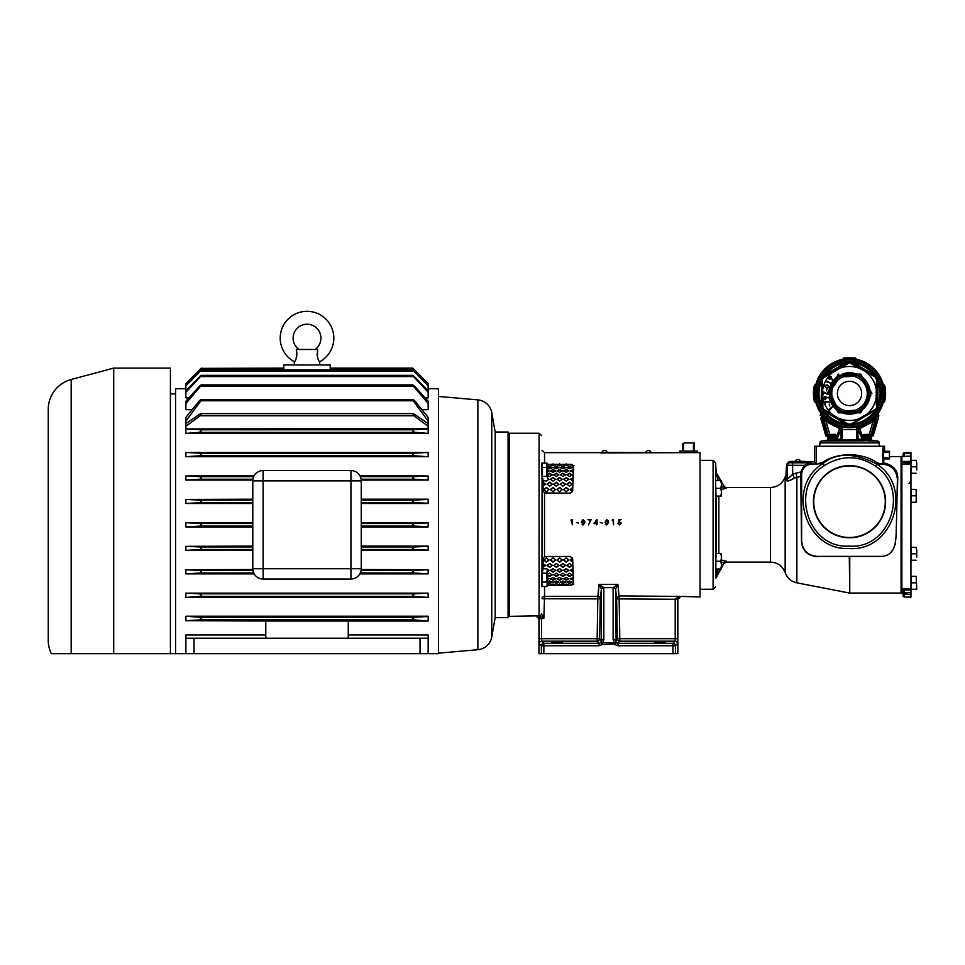 <?xml version="1.0" encoding="UTF-8"?>
<svg xmlns="http://www.w3.org/2000/svg" width="965" height="965" viewBox="0 0 965 965"><rect width="100%" height="100%" fill="white"/><g stroke="black" fill="none" stroke-linecap="round" stroke-linejoin="round"><path stroke-width="1.45" d="M855.316 358.534L849.574 358.618L855.907 358.691A0.615 0.615 0 0 0 856.413 359.306L855.316 357.979A0.615 0.615 0 0 1 855.907 358.594L855.907 358.691M846.607 358.305L849.502 357.774A0.615 0.615 0 0 1 849.538 357.774A0.615 0.615 0 0 0 849.526 357.774A0.615 0.615 0 0 1 849.526 357.774L843.724 357.979L849.502 357.774A0.615 0.615 0 0 1 849.538 357.774L855.316 357.979A0.615 0.615 0 0 1 855.907 358.594L855.653 358.594M843.724 358.534L849.465 358.618L843.133 358.594A0.615 0.615 0 0 1 843.724 357.979A0.615 0.615 0 0 0 843.133 358.594A0.615 0.615 0 0 1 843.724 357.979A0.615 0.615 0 0 0 843.133 358.594L843.724 357.979M842.288 427.543L839.888 426.952C841.601 427.23 836.16 426.952 827.234 420.257L825.847 419.027M827.186 420.209L826.04 421.621L822.638 416.048A1.858 1.327 -38.9 0 0 822.421 415.36L822.397 415.336C819.369 411.187 819.369 411.199 822.421 415.36L827.186 420.209L840.539 427.133A34.849 34.849 0 0 1 849.526 358.618A34.849 34.849 0 0 1 858.5 427.133A34.849 34.849 0 0 0 875.339 416.868L871.805 420.257C862.867 426.952 857.439 427.218 859.152 426.952A1.858 1.858 -106 0 1 859.152 426.952L858.5 427.133L859.152 426.952M815.69 385.083L814.46 385.083L813.567 390.499L814.798 390.499L815.509 385.867M813.435 393.66L814.677 393.66L814.774 390.885L813.531 390.885L813.435 393.66A34.849 34.849 0 0 0 813.531 396.036L814.774 396.169L814.677 393.997M814.677 393.66L813.435 393.141L813.459 392.272L814.689 392.26M814.689 394.661L814.677 393.973M814.822 396.615L814.906 397.496M814.303 401.187L813.905 399.148L814.46 401.838L815.69 401.802M815.16 399.293L815.353 400.33M814.882 397.291L814.798 396.422L813.579 396.555A34.849 34.849 0 0 0 814.424 401.705L815.69 401.838L815.449 400.752M842.059 427.362L858.5 427.133A1.858 1.532 75.1 0 0 857.559 429.522L841.492 429.522A1.858 1.532 104.9 0 0 840.539 427.133L842.059 427.362A1.858 0.736 92.7 0 1 842.3 429.932L842.3 439.811L856.739 439.811L856.739 429.932A1.858 0.736 87.3 0 1 856.98 427.362M849.526 426.964A33.51 33.51 0 0 1 816.016 393.455A33.51 33.51 0 0 1 849.526 359.957A33.51 33.51 0 0 1 883.023 393.455A33.51 33.51 0 0 1 849.526 426.964M884.76 385.819L885.134 387.785L884.579 385.083L883.373 385.216A34.849 34.849 0 0 0 855.895 359.197L856.413 359.306M855.243 359.089A34.849 34.849 0 0 0 849.574 358.618L852.36 358.727M852.988 358.787L853.82 358.883M842.638 359.306A0.615 0.615 0 0 0 843.133 358.691M814.291 385.795L813.628 389.764M813.893 387.809L815.135 387.785M815.003 388.654L815.111 387.942M814.219 386.096A34.849 34.849 0 0 0 813.579 390.367L813.579 390.367M813.495 391.416A34.849 34.849 0 0 0 813.435 393.057M813.531 390.958L814.762 390.958M813.495 395.481L814.774 396.169M813.459 394.661L813.507 395.638L813.459 394.661M813.579 396.555L814.81 396.555M814.267 401.042L814.46 401.838M813.64 397.158L813.845 398.786M813.567 396.422L813.712 397.809M813.688 397.604L813.772 398.268M875.87 416.253L876.618 415.36C879.67 411.199 879.682 411.187 876.642 415.336L878.09 413.418M883.506 401.175A34.849 34.849 0 0 1 875.677 416.482L875.641 416.518M875.098 417.121L874.447 417.809M873.156 419.063L871.853 420.209L872.999 421.621L859.755 428.665L863.156 438.773M878.234 413.201L878.886 412.212M876.57 415.819L877.076 415.119M876.618 415.36A1.858 1.327 -141.1 0 0 876.401 416.048L872.999 421.621L869.26 434.334M859.803 429.497L857.981 429.57L857.981 438.906L862.3 439.606L857.957 428.858A1.858 1.834 73.8 0 1 859.272 426.916L871.853 420.209M857.559 429.522L859.755 428.665L859.272 426.916M828.573 436.325L822.638 416.048C819.623 411.657 819.611 411.657 822.626 416.012M841.492 429.522L826.04 421.621L829.779 434.334M841.094 428.701A1.858 1.834 106.2 0 0 839.767 426.916L839.236 429.497L841.058 429.57L836.739 439.606L841.058 438.906L841.082 428.858A1.858 1.834 106.2 0 0 841.094 428.701M835.883 438.773L839.236 429.497M885.146 399.124L885.484 396.422L884.242 396.422A34.849 34.849 0 0 0 884.266 396.132M884.278 390.885A34.849 34.849 0 0 1 884.278 396.036L885.508 396.036A34.849 34.849 0 0 0 885.508 390.885L884.278 390.885A34.849 34.849 0 0 0 884.242 390.499L885.472 390.367A34.849 34.849 0 0 0 884.736 385.735L883.506 385.735A34.849 34.849 0 0 1 884.23 390.367L885.472 390.367M883.373 401.705L883.554 400.921M883.349 401.838L884.579 401.838L884.845 400.716L883.663 400.451L883.349 401.838L883.59 400.752A34.849 34.849 0 0 1 883.578 400.813M883.663 400.451L883.47 401.307L883.759 399.932L885.001 399.932M884.109 397.701A34.849 34.849 0 0 1 883.904 399.112L884.242 396.422M884.326 395.083L884.266 396.169L885.496 396.169L885.568 395.083M884.736 385.735A34.849 34.849 0 0 0 884.615 385.216L883.373 385.216A34.849 34.849 0 0 1 883.506 385.735M885.581 392.272L885.605 393.141M885.532 395.638L885.581 394.769L885.532 395.638M884.845 400.716L883.602 400.716M885.351 397.701A34.849 34.849 0 0 0 885.351 397.604L885.424 396.953L885.351 397.604A34.849 34.849 0 0 0 885.388 397.351M885.351 397.628L884.121 397.628M885.255 398.412L884.012 398.412M884.893 400.439L883.663 400.439M885.412 397.146A34.849 34.849 0 0 0 885.448 396.748A34.849 34.849 0 0 0 885.472 396.555L885.484 396.422M884.796 400.933L885.05 399.667A34.849 34.849 0 0 0 885.146 399.112L883.904 399.112M871.805 440.836L877.426 441.029A1.858 1.858 0 0 1 879.212 442.887L819.828 442.887L821.625 441.029L863.615 440.872M826.149 440.872L821.625 441.029L827.379 440.354M835.606 440.8L830.527 441.029M862.047 440.776L871.672 440.776L871.672 439.702L861.998 439.702L861.998 440.776M821.408 441.053A1.858 1.858 0 0 0 820.226 441.729M816.692 463.984L811.951 463.984C805.666 464.635 802.229 468.073 801.638 474.285L801.638 540.931C802.566 550.291 807.717 555.442 817.09 556.383L881.95 556.383C897.788 554.984 895.797 536.54 896.425 524.803L897.402 479.436C896.569 470.232 891.503 465.082 882.191 463.984L876.956 464.189C913.795 487.711 892.746 552.016 849.019 548.494C805.124 550.919 785.534 486.155 822.904 463.61L816.692 463.984L814.472 461.861L814.472 446.24L884.567 446.24L884.567 451.294M882.879 449.762L882.722 450.836M882.456 454.153L882.456 456.047M882.854 460.329L882.939 449.461L883.542 449.437L883.542 460.788L882.903 460.643L882.903 463.538L879.791 463.658L882.36 463.695M849.526 454.503C838.018 455.154 829.056 457.772 822.614 462.356L823.181 463.417C836.571 452.452 854.399 452.657 876.69 464.008L876.558 462.428C870.165 457.82 861.154 455.178 849.526 454.503M817.283 463.791L822.614 462.356M863.12 440.643L835.919 440.643M828.983 440.848L827.62 440.86A1.858 1.725 -90.2 0 0 828.067 440.776M836.993 440.776L827.379 440.776L827.379 439.702L837.041 439.702L836.848 440.776M828.718 438.677L828.766 434.66L828.718 438.677M828.573 434.66L828.887 438.484M883.542 452.489L889.525 452.489L889.525 451.294L883.542 451.294M871.419 440.86L870.056 440.848M870.056 440.957L877.426 441.029L879.212 442.887L879.212 446.24M863.349 438.677L863.349 434.66L864.085 434.455L864.085 438.484L863.398 438.677L863.205 434.66L863.506 438.484M876.558 462.428L879.791 463.658M889.525 452.489L889.272 458.158L883.542 457.736M883.542 458.93L889.525 458.93L889.525 457.736M889.525 451.294L889.272 452.066M883.795 458.93L883.795 458.158M889.272 458.93L889.272 458.158M883.795 452.066L883.795 451.294M814.472 461.861L807.042 461.921M804.315 465.335L787.488 465.251A2.473 2.473 -45 0 1 789.961 462.778L810.829 462.862L804.315 465.335L800.697 471.933L801.505 541.063C802.156 550.436 807.271 555.623 816.836 556.648L817.922 556.636M796.728 462.766L799.117 462.718M799.394 462.742L799.394 461.921M799.117 462.778L796.825 462.718M796.547 462.742L796.547 461.921M800.685 476.336L794.436 478.121C789.672 480.944 787.09 481.631 786.704 480.184L786.017 474.973L786.584 464.334L788.9 461.873M897.402 493.224L897.74 479.062C898.15 470.438 893.421 465.034 883.566 462.874L882.903 463.538M883.566 462.874L883.94 458.93M902.733 592.257L901.913 591.907A1.242 1.218 -0 0 1 903.107 593.125L901.877 593.101L901.877 456.505L901.069 456.505L901.069 593.053L849.755 593.053L849.755 556.383M896.931 473.393L895.942 470.992M890.719 552.595L892.975 549.652M893.481 548.747L895.146 544.332M786.584 472.621L787.488 477.796L787.488 465.251L786.584 464.334M810.829 462.862L811.939 463.984C805.727 464.635 802.289 468.073 801.638 474.285L800.612 473.26M726.38 488.435L726.259 487.482L770.528 487.482C777.645 487.108 782.519 483.61 785.16 477L786.186 475.009M788.936 480.739L794.436 478.121L792.639 474.177C789.696 477.566 787.971 478.773 787.488 477.796A5.151 4.62 175.9 0 1 786.704 480.184L786.849 480.811M787.971 481.089L788.827 480.787M817.09 556.383L849.284 556.383L849.755 593.053M721.506 489.46L722.399 489.436M726.404 488.242A2.473 2.413 -20.9 0 1 724.269 487.06L724.112 486.251L726.404 488.242L721.446 489.46M715.921 473.682L715.885 472.138M715.885 472.283L715.897 473.055M715.704 485.998L716.03 496.082L721.506 496.082L721.506 492.222L720.819 496.082M720.819 488.35L721.506 492.222L721.506 484.49L720.819 488.35L716.03 488.35M720.819 480.618L721.506 484.49L721.506 480.618L716.03 480.618M720.867 568.988L715.885 578.216L716.139 568.988L715.897 576.6M716.03 554.103L715.74 568.988L716.03 553.524L720.819 553.524L721.506 557.384L720.819 561.256L716.03 561.256M715.704 563.62L715.933 555.659M720.819 561.256L721.506 565.116L721.506 553.524L720.819 553.524M720.819 568.988L721.506 568.988L721.506 565.116L720.819 568.988L716.03 568.988M721.506 567.89L724.269 562.547A2.473 2.413 20.9 0 1 726.404 561.365L721.446 560.146L726.404 561.365L726.259 562.125L726.114 560.93M722.206 560.158L721.506 560.146M792.639 462.862L792.639 474.177L800.697 471.933M785.16 477L785.16 572.619C787.235 578.107 791.131 581.509 796.861 582.824L796.861 477.229L795.872 473.067M824.243 465.685L823.181 463.417L824.243 465.685C789.189 486.686 807.21 548.868 849.007 546.057C890.586 549.857 910.272 488.302 875.569 466.24L876.956 464.189L875.243 466.011C858.524 455.166 841.637 454.985 824.593 465.456M885.605 501.716A36.079 36.079 0 0 0 849.526 465.625A36.079 36.079 0 0 0 813.435 501.716A36.079 36.079 0 0 0 849.526 537.794A36.079 36.079 0 0 0 885.605 501.716M885.291 501.716A35.765 35.765 0 0 1 849.526 537.481A35.765 35.765 0 0 1 813.748 501.716A35.765 35.765 0 0 1 849.526 465.938A35.765 35.765 0 0 1 885.291 501.716M718.213 568.988L716.211 577.058M721.506 567.336L724.269 562.547L721.446 562.486M715.873 577.649A2.473 2.473 177.4 0 1 716.211 576.503L720.553 568.988M724.112 563.367L726.259 562.125L770.528 562.125C777.645 562.499 782.519 565.997 785.16 572.619M724.112 486.251L721.506 481.728M720.867 480.618L716.211 472.56L718.213 480.618M721.446 487.12L724.269 487.06L721.506 482.283M715.873 471.957A2.473 2.473 -177.4 0 0 716.211 473.103L720.553 480.618M715.885 578.216L715.572 462.754L716.211 472.56M652.244 452.633L600.7 452.923L700.035 452.633L700.035 596.973L679.987 596.382L677.695 599.072L675.235 598.843L679.987 596.382L618.999 595.936M571.304 519.653L572.257 519.653L572.257 524.803L571.787 520.183L571.003 520.183M583.656 524.803L581.304 522.234L583.029 519.52L584.814 522.234L583.029 524.936L582.172 524.67M584.766 521.426L584.585 520.714M606.828 524.936L605.103 522.234L606.828 519.52L608.601 522.234L606.828 524.936L605.96 524.67M608.553 521.426L608.384 520.714M612.534 519.653L613.487 519.653L613.487 524.803L613.028 520.183L612.232 520.183M617.853 523.488L619.421 524.936L621.219 523.127L619.421 524.936L617.853 523.488L619.216 524.381M619.759 521.981L620.76 523.102L619.518 521.969L618.384 522.222L619.518 521.969L618.384 522.222L619.518 521.969L620.76 523.102L619.458 524.405L618.42 523.79M620.76 523.102L619.458 524.405L620.76 523.102M618.384 522.222L618.915 519.653L621.026 519.653L619.277 520.183L618.999 521.534L621.219 523.018M547.264 569.845L546.89 573.126L541.956 573.126L542.065 477.928L542.861 478.809L543.126 490.811L544.537 492.958L570.206 493.163L572.679 490.992L573.403 466.927L571.063 464.322L547.457 464.322L546.89 463.091L546.89 467.422L541.751 467.422L546.89 467.422M542.065 477.928L541.956 476.481L546.89 476.288L541.956 476.481M541.956 476.288L541.751 467.615M541.751 467.422L541.823 463.091L546.89 463.091L541.823 463.091M542.065 463.091L542.065 586.527M547.215 583.041L546.89 586.527L541.823 586.527L541.751 582.184L546.89 581.992L541.751 582.184M541.751 581.992L541.956 573.319L546.89 573.126M541.558 613.511L543.85 618.348L539.097 615.887A2.473 2.449 136 0 0 541.558 613.511L541.546 613.463A2.473 2.461 180 0 1 539.073 615.839L539.073 433.249L509.303 433.249L509.303 616.358L536.805 615.887L541.57 618.348L541.582 638.697L597.154 638.697L597.854 596.382L599.06 584.368L603.837 587.649L603.837 639.59L602.703 642.787L600.821 642.425L601.364 640.784A2.473 1.242 0 0 1 603.837 639.59M697.237 452.633L697.285 451.077L679.686 451.077L679.734 452.633M546.89 568.795L542.909 568.795L546.89 568.795L547.469 570.05L547.469 585.273L571.063 585.285L573.403 582.691L572.679 558.614L570.206 556.443L544.537 556.66L543.126 558.807L542.861 570.81L542.065 571.69M602.703 642.787L614.259 642.787L613.125 639.59L613.125 587.649L617.902 584.368L619.108 596.382L619.795 638.697L675.211 638.697L675.042 641.17L619.795 641.17L618.01 643.281L618.01 645.754L614.814 644.584L614.259 642.787A2.473 1.013 -39.5 0 1 616.128 642.425L618.01 643.281L672.931 643.281L672.931 645.754L618.01 645.754M618.432 591.4L618.288 589.772M599 585.26L598.951 586.093M598.891 586.841L598.843 587.54M598.71 589.253L598.553 591.135M598.445 592.221L598.372 592.92M509.303 612.437L508.06 612.437M509.303 437.169L508.06 437.169M438.472 653.16L477.868 649.71A15.464 15.464 0 0 0 491.752 636.997L495.178 617.588L508.06 617.588L508.06 432.018L495.178 432.018L491.752 412.622A15.464 15.464 0 0 0 477.868 399.896L438.472 396.446M428.158 388.714L438.472 388.714L438.472 653.679L175.57 653.679L175.57 388.714L185.883 388.714M252.794 522.668L185.883 522.668L200.117 523.513L201.347 524.803L200.117 526.094L185.883 526.938L252.794 526.938M252.794 503.501L185.883 503.501L199.924 502.656L201.335 501.378L200.31 500.087L185.883 499.436L185.883 503.272M252.794 499.207L185.883 499.436M361.248 503.501L428.158 503.501L428.158 499.207L361.248 499.207M361.248 526.938L428.158 526.938L428.158 522.668L361.248 522.668M428.158 385.855L414.118 371.103C412.489 369.571 412.357 369.571 413.732 371.103L428.158 385.855L428.158 390.909L414.311 376.567C412.634 375.023 412.369 375.023 413.539 376.567L428.158 392.272L428.158 397.882L425.179 397.882M188.875 397.882L185.883 397.882L185.883 392.272L200.503 376.567C201.673 375.023 201.408 375.023 199.731 376.567L185.883 390.909L185.883 385.855L200.31 371.103C201.685 369.583 201.552 369.583 199.924 371.103L185.883 385.855M428.158 403.491L428.158 401.199L414.516 386.133C412.815 384.577 412.429 384.577 413.346 386.133L428.158 403.491L428.158 409.703L422.031 409.703M192.023 409.703L185.883 409.703L185.883 403.491L200.696 386.133C201.613 384.589 201.227 384.589 199.538 386.133L185.883 401.199L185.883 403.491M428.158 433.092L428.158 428.906L413.165 429.787L412.96 431.078L414.721 432.368L428.158 433.381L185.883 433.381L199.333 432.368L201.094 431.078L200.889 429.787L185.883 428.906L185.883 433.092M428.158 456.457L428.158 452.464L413.346 453.224L412.839 454.515L414.516 455.794L428.158 456.71L185.883 456.71L199.538 455.794L201.215 454.515L200.696 453.224L185.883 452.464L185.883 456.457M428.158 452.464L185.883 452.464M428.158 479.858L428.158 475.962L413.539 476.65L412.755 477.94L414.311 479.231L428.158 480.088L361.224 480.088M252.83 480.088L185.883 480.088L199.731 479.231L201.287 477.94L200.503 476.65L185.883 475.962L185.883 479.858M428.158 475.962L359.873 475.721M254.181 475.721L185.883 475.962M283.831 369.33L200.117 369.33C201.649 367.798 201.649 367.798 200.117 369.33C201.649 367.798 201.649 367.798 200.117 369.33L185.883 383.575L185.883 385.216M201.082 368.365L283.831 368.099M361.248 550.4L428.158 550.4L428.158 546.106L361.248 546.106M252.794 550.4L185.883 550.4L200.31 549.519L201.335 548.241L199.924 546.95L185.883 546.335L185.883 550.171M252.794 546.106L185.883 546.335M428.158 573.644L428.158 569.76L414.311 570.375L412.755 571.666L413.539 572.957L428.158 573.885L359.873 573.885M254.181 573.885L185.883 573.885L200.503 572.957L201.287 571.666L199.731 570.375L185.883 569.76L185.883 573.644M428.158 569.76L361.224 569.519M252.83 569.519L185.883 569.76M428.158 597.142L428.158 593.149L414.516 593.813L412.839 595.103L413.346 596.382L428.158 597.419L185.883 597.419L200.696 596.382L201.215 595.103L199.538 593.813L185.883 593.149L185.883 597.142M428.158 593.149L185.883 593.149M265.785 621.026L428.158 621.038L413.165 619.82L200.889 619.82L185.883 620.712L265.785 621.038L265.785 638.215L194.001 638.215L194.001 653.679M420.04 653.679L420.04 638.215L428.158 638.215L428.158 634.946L348.256 634.946M265.785 634.946L185.883 634.946L185.883 638.215L194.001 638.215M428.158 620.712L428.158 616.225L185.883 616.225L199.333 617.25L201.094 618.529L200.889 619.82M428.158 616.514L414.721 617.25L412.96 618.529L413.165 619.82M420.04 638.215L265.785 638.215M428.158 428.906L428.158 417.387L414.721 400.777C413.068 399.196 412.55 399.196 413.165 400.777L412.96 399.534L201.094 399.534L200.889 400.777C201.504 399.196 200.985 399.196 199.333 400.777L185.883 417.387L185.883 426.289L200.117 415.782L200.973 414.902L200.117 413.961L200.973 414.902M428.158 428.701L185.883 428.906M185.883 428.701L185.883 426.289M185.883 522.897L185.883 526.709M185.883 616.514L185.883 620.712M185.883 423.587L200.117 413.961M428.158 423.587L413.925 413.961L413.068 414.902L413.925 415.782L200.117 415.782M428.158 426.289L413.925 415.782M413.925 413.961L413.068 414.902M428.158 550.171L413.732 549.519L412.718 548.241L414.118 546.95L361.248 546.95M428.158 522.897L413.925 523.513L412.694 524.803L413.925 526.094L428.158 526.709M428.158 499.436L413.732 500.087L412.718 501.378L414.118 502.656L361.248 502.656M428.158 385.216L428.158 383.563L412.694 368.099L330.223 368.099M330.223 369.33L413.925 369.33C412.405 367.81 412.405 367.81 413.925 369.33C412.405 367.81 412.405 367.81 413.925 369.33C412.405 367.81 412.405 367.81 413.925 369.33L428.158 383.575M185.883 383.563L201.347 368.099M283.831 369.897L330.223 369.897L330.223 364.939L283.831 364.939L283.831 369.872M414.118 371.103C412.489 369.571 412.357 369.571 413.732 371.103L200.31 371.103C201.685 369.583 201.552 369.583 199.924 371.103M428.158 421.114L413.165 400.777L200.889 400.777L185.883 421.114M414.516 386.133C412.815 384.577 412.429 384.577 413.346 386.133L200.696 386.133C201.613 384.589 201.227 384.589 199.538 386.133M414.311 376.567C412.634 375.023 412.369 375.023 413.539 376.567L200.503 376.567C201.673 375.023 201.408 375.023 199.731 376.567M185.883 390.909L185.883 392.272M428.158 392.272L428.158 390.909M350.946 579.036A10.313 10.313 0 0 0 361.248 568.723L361.248 480.884A10.313 10.313 0 0 0 350.946 470.57L263.107 470.57A10.313 10.313 0 0 0 252.794 480.884L252.794 568.723A10.313 10.313 0 0 0 263.107 579.036L350.946 579.036L350.946 568.723L263.107 568.723L263.107 579.036M428.158 503.272L414.118 502.656M428.158 546.335L414.118 546.95M71.169 379.498L113.713 368.099L113.713 653.679L71.169 653.679L71.169 379.498A30.928 30.928 0 0 0 48.25 409.377L48.25 640.241A30.928 30.928 0 0 0 51.326 653.679L175.57 653.679M67.297 653.679L66.32 653.679M59.709 653.679L57.767 653.679M56.477 653.679L55.463 653.679M54.305 653.679L53.449 653.679M428.158 638.215L428.158 653.679M185.883 653.679L185.883 638.215M348.256 621.026L348.256 638.215M495.178 617.588L495.178 432.018M113.713 368.099L170.419 368.099L170.419 653.679M319.632 361.779A26.803 26.803 0 0 0 307.027 311.321A26.803 26.803 0 0 0 294.409 361.779C296.339 360.066 296.979 355.964 296.327 349.475L317.714 349.475C317.063 355.94 317.702 360.054 319.632 361.779L319.91 364.939M294.409 361.779L294.132 364.939M315.097 349.475A13.92 13.92 0 0 0 307.027 324.216A13.92 13.92 0 0 0 298.957 349.475M317.859 358.437L317.545 357.436M317.304 356.194L317.208 355.361M317.171 354.565L317.208 353.262M317.437 351.2L317.714 349.475M296.617 351.212L296.834 353.262M296.87 354.589L296.834 355.361M296.75 356.206L296.496 357.436M296.195 358.437L295.869 359.269M546.89 573.319L546.89 581.992M547.408 570.966L547.276 569.869M547.215 477.337L547.469 464.346M546.89 467.615L546.89 476.288M546.89 480.823L542.909 480.823L546.89 480.823M547.408 465.251L547.276 464.165M694.245 451.077L694.245 450.438L692.448 451.077M694.245 450.438L694.245 443.574L693.485 443.574L693.485 450.438M694.245 443.574L694.245 442.935L692.448 442.935L693.485 443.574M684.511 451.077L683.473 450.438L682.725 451.077M683.473 450.438L683.473 443.574L682.725 443.574L682.725 450.438M683.473 443.574L684.511 442.935L682.725 443.574M684.511 442.935L692.448 442.935M542.692 486.191L545.695 484.165L542.583 482.223M550.762 493.163L548.663 493.163M557.36 493.163L555.261 493.163M563.958 493.163L561.859 493.163M570.508 493.151L568.457 493.163M572.752 487.385L570.231 489.532L572.534 491.716M573.379 477.482L570.231 479.231L573.258 481.077M573.753 469.581L570.231 470.872L573.608 472.259M570.556 464.322L573.946 465.673M547.469 475.612L549.712 476.469L552.294 474.792L549.712 473.188L547.469 473.984M556.31 473.188L553.729 474.792L556.31 476.469L558.892 474.792L556.31 473.188L553.765 475.045M569.507 466.372L566.925 467.518L569.507 468.761L572.088 467.518L569.507 466.372L567.01 467.82M562.909 466.372L560.327 467.518L562.909 468.761L565.49 467.518L562.909 466.372L560.412 467.82M562.909 482.186L560.327 484.165L562.909 486.215L565.49 484.165L562.909 482.186L560.351 484.382M569.507 482.186L566.925 484.165L569.507 486.215L572.088 484.165L569.507 482.186L566.95 484.382M547.469 465.685L548.675 464.322M545.044 480.823L546.419 481.113L548.989 479.243L547.469 477.591M553.017 469.485L550.436 470.872L553.017 472.331L555.587 470.872L553.017 469.485L550.484 471.149M553.017 487.385L550.436 489.532L553.017 491.728L555.587 489.532L553.017 487.385L550.448 489.713M557.36 464.322L559.616 465.769L561.871 464.322M559.616 477.434L557.034 479.231L559.616 481.113L562.185 479.243L559.616 477.434L557.058 479.472M566.214 469.485L563.632 470.872L566.214 472.331L568.783 470.872L566.214 469.485L563.681 471.149M566.214 487.385L563.632 489.532L566.214 491.728L568.783 489.532L566.214 487.385L563.644 489.713M566.214 477.434L563.632 479.231L566.214 481.113L568.783 479.243L566.214 477.434L563.656 479.472M563.958 464.322L566.214 465.769L568.469 464.322M559.616 487.385L557.034 489.532L559.616 491.728L562.185 489.532L559.616 487.385L557.046 489.713M559.616 469.485L557.034 470.872L559.616 472.331L562.185 470.872L559.616 469.485L557.082 471.149M553.017 477.434L550.436 479.231L553.017 481.113L555.587 479.243L553.017 477.434L550.46 479.472M550.762 464.322L553.017 465.769L555.273 464.322M546.419 487.385L543.838 489.532L546.419 491.728L548.989 489.532L546.419 487.385L543.85 489.713M547.469 472.211L548.989 470.872L547.469 469.605M562.909 473.188L560.327 474.792L562.909 476.469L565.49 474.792L562.909 473.188L560.363 475.045M569.507 473.188L566.925 474.792L569.507 476.469L572.088 474.792L569.507 473.188L566.962 475.045M556.31 482.186L553.729 484.165L556.31 486.215L558.892 484.165L556.31 482.186L553.753 484.382M556.31 466.372L553.729 467.518L556.31 468.761L558.892 467.518L556.31 466.372L553.813 467.82M547.469 468.122L549.712 468.761L552.294 467.518L549.712 466.372L547.469 466.939M549.712 482.186L547.131 484.165L549.712 486.215L552.294 484.165L549.712 482.186L547.155 484.382M572.028 464.539L570.363 465.094M573.27 470.076L570.279 471.149M572.993 477.928L570.255 479.472M572.752 487.771L570.243 489.713M545.683 484.382L542.957 482.621M552.221 467.82L549.712 466.976L547.469 467.53M555.454 465.094L550.569 465.094M568.65 465.094L563.765 465.094M562.052 465.094L557.167 465.094M552.257 475.045L549.712 473.719L547.469 474.503M552.282 484.382L549.712 482.621M558.856 475.045L556.31 473.719M572.016 467.82L569.507 466.976M565.418 467.82L562.909 466.976M565.478 484.382L562.909 482.621M572.076 484.382L569.507 482.621M548.856 465.094L547.469 464.575M548.976 479.472L547.469 478.073M555.551 471.149L553.017 470.052M555.587 489.713L553.017 487.771M562.173 479.472L559.616 477.928M568.747 471.149L566.214 470.052M568.783 489.713L566.214 487.771M568.771 479.472L566.214 477.928M562.185 489.713L559.616 487.771M562.149 471.149L559.616 470.052M555.575 479.472L553.017 477.928M548.989 489.713L546.419 487.771M548.952 471.149L547.469 470.172M565.454 475.045L562.909 473.719M572.052 475.045L569.507 473.719M558.88 484.382L556.31 482.621M558.819 467.82L556.31 466.976M570.255 570.158L573.367 571.642M570.243 559.893L572.752 561.811M542.595 566.925L545.671 565.237M547.155 565.237L549.712 566.962L552.269 565.237M547.469 582.148L549.712 582.703L552.197 581.895M566.974 574.609L569.507 575.9L572.052 574.609M553.777 574.609L556.31 575.9L558.856 574.609M560.375 574.609L562.909 575.9L565.454 574.609M547.469 585.14L548.82 584.657M547.469 571.533L548.964 570.158M563.693 578.53L566.214 579.591L568.723 578.53M570.412 584.657L571.835 585.152M550.617 584.657L555.418 584.657M550.46 570.158L553.017 571.678L555.563 570.158M557.095 578.53L559.616 579.591L562.125 578.53M557.046 559.893L559.616 561.811L562.173 559.905M557.058 570.158L559.616 571.678L562.161 570.158M557.215 584.657L562.016 584.657M550.448 559.893L553.017 561.811L555.575 559.905M550.496 578.53L553.017 579.591L555.526 578.53M570.291 578.53L573.27 579.567M563.644 559.893L566.214 561.811L568.771 559.905M563.656 570.158L566.214 571.678L568.759 570.158M563.813 584.657L568.614 584.657M543.85 559.893L546.419 561.811L548.976 559.905M547.469 579.482L548.928 578.53M560.351 565.237L562.909 566.962L565.466 565.237M560.436 581.895L562.909 582.703L565.394 581.895M553.753 565.237L556.31 566.962L558.868 565.237M553.838 581.895L556.31 582.703L558.795 581.895M566.95 565.237L569.507 566.962L572.064 565.237M567.034 581.895L569.507 582.703L571.992 581.895M547.469 575.116L549.712 575.9L552.257 574.609M549.712 563.439L547.131 565.49L549.712 567.468L552.294 565.49L549.712 563.439M547.469 582.836L549.712 583.403L552.294 582.245L549.712 580.99L547.469 581.63M569.507 573.222L566.925 574.911L569.507 576.515L572.088 574.911L569.507 573.222M556.31 573.222L553.729 574.911L556.31 576.515L558.892 574.911L556.31 573.222M562.909 573.222L560.327 574.911L562.909 576.515L565.49 574.911L562.909 573.222M547.469 572.088L548.989 570.436L546.419 568.554L545.165 568.795M566.214 577.384L563.632 578.855L566.214 580.255L568.783 578.855L566.214 577.384M553.017 568.554L550.436 570.436L553.017 572.245L555.587 570.436L553.017 568.554M559.616 577.384L557.034 578.855L559.616 580.255L562.185 578.855L559.616 577.384M559.616 557.903L557.034 560.11L559.616 562.257L562.185 560.11L559.616 557.903M559.616 568.554L557.034 570.436L559.616 572.245L562.185 570.436L559.616 568.554M553.017 557.903L550.436 560.11L553.017 562.257L555.587 560.11L553.017 557.903M553.017 577.384L550.436 578.855L553.017 580.255L555.587 578.855L553.017 577.384M566.214 557.903L563.632 560.11L566.214 562.257L568.783 560.11L566.214 557.903M566.214 568.554L563.632 570.436L566.214 572.245L568.783 570.436L566.214 568.554M546.419 557.903L543.838 560.11L546.419 562.257L548.989 560.11L546.419 557.903M562.909 563.439L560.327 565.49L562.909 567.468L565.49 565.49L562.909 563.439M562.909 580.99L560.327 582.245L562.909 583.403L565.49 582.245L562.909 580.99M556.31 563.439L553.729 565.49L556.31 567.468L558.892 565.49L556.31 563.439M556.31 580.99L553.729 582.245L556.31 583.403L558.892 582.245L556.31 580.99M569.507 563.439L566.925 565.49L569.507 567.468L572.088 565.49L569.507 563.439M569.507 580.99L566.925 582.245L569.507 583.403L572.088 582.245L569.507 580.99M547.469 575.719L549.712 576.515L552.294 574.911L549.712 573.222L547.469 574.079M573.825 584.102L570.327 585.285M573.572 577.444L570.231 578.855L573.717 580.17M568.409 556.443L570.556 556.467M548.615 556.443L550.81 556.443M555.213 556.443L557.408 556.443M561.811 556.443L564.006 556.443M568.699 585.285L566.214 584.018L563.729 585.285M555.502 585.285L553.017 584.018L550.533 585.285M562.1 585.285L559.616 584.018L557.131 585.285M573.222 568.578L570.231 570.436L573.355 572.209M572.547 557.915L570.231 560.11L572.752 562.257M542.607 567.444L545.695 565.49L542.728 563.451M548.904 585.285L547.469 584.102M547.469 580.134L548.989 578.855L547.469 577.504M606.84 520.051L605.562 522.222L606.84 524.405L608.143 522.222L606.394 520.147M600.339 522.56L602.329 523.09L600.339 522.56M596.804 519.52L597.504 523.621L596.442 524.803L596.442 523.621L593.994 523.621L596.804 519.52M596.442 520.847L594.91 523.09L596.442 523.09L596.442 520.847M587.987 519.653L591.159 519.653L588.445 524.936L590.375 520.183L587.987 519.653M583.041 520.051L581.774 522.222L583.041 524.405L584.344 522.222L582.595 520.147M576.551 522.56L578.53 523.09L576.551 522.56M603.837 587.83A2.473 1.242 -0 0 0 601.364 589.024L600.327 598.891L599.627 638.746L597.154 638.697L597.154 641.17L541.751 641.17L543.85 643.281L543.85 645.754L541.377 645.754A2.473 2.473 -45 0 1 543.85 643.281L598.951 643.281L597.154 641.17A2.473 2.473 139.7 0 0 599.627 638.746L601.364 640.784L601.364 588.94L599.06 584.368L617.902 584.368L615.598 588.94L616.128 642.425L614.259 644.029L602.148 644.584L600.821 642.425M601.364 588.94A2.473 1.23 -2.8 0 1 603.837 587.649L613.125 587.649A2.473 1.23 2.8 0 1 615.598 588.94M613.125 587.83A2.473 1.242 0 0 1 615.598 589.024L616.635 598.891A2.473 2.449 165.8 0 1 619.108 596.382M613.125 639.59A2.473 1.242 -0 0 1 615.598 640.784L617.323 638.746A2.473 2.473 -139.7 0 0 619.795 641.17L619.795 638.697L617.323 638.746L616.635 598.891L677.683 599.301L677.683 638.697L675.211 638.697L675.211 599.301M602.196 643.016L602.703 644.029M602.148 644.584L598.951 645.754L598.951 643.281L600.544 642.702M680.325 596.973L677.84 599.446L677.84 653.679L538.94 653.679L538.94 618.83L536.468 616.358M654.825 642.726L656.369 642.666M659.939 643.028C653.064 642.895 653.064 642.762 659.939 642.63C666.827 642.762 666.827 642.895 659.939 643.028C653.064 642.895 653.064 642.762 659.939 642.63C666.827 642.762 666.827 642.895 659.939 643.028M556.853 643.028C549.966 642.895 549.966 642.762 556.853 642.63C563.729 642.762 563.729 642.895 556.853 643.028C549.966 642.895 549.966 642.762 556.853 642.63C563.729 642.762 563.729 642.895 556.853 643.028M551.727 642.726L553.271 642.666M675.404 653.679L675.404 645.754L677.514 643.643A2.473 2.473 -135 0 0 675.042 641.17L672.931 643.281A2.473 2.473 45 0 1 675.404 645.754L672.931 645.754L672.931 653.679M541.751 641.17A2.473 2.473 135 0 0 539.278 643.643L539.109 638.697L541.582 638.697L541.751 641.17M539.109 638.697L539.109 618.71L541.582 618.71M538.94 618.83L543.85 618.348L544.537 596.382L597.854 596.382A2.473 2.449 14.2 0 1 600.327 598.891L542.065 598.758A2.473 2.449 180 0 1 544.537 596.382L544.537 586.527M539.097 618.529L536.805 615.887L539.097 615.887M560.858 642.678L562.643 642.823M876.401 416.048L870.466 436.325M871.093 439.015L872.746 431.813L874.326 431.813L878.548 417.543L878.813 415.312L877.571 415.312L875.46 422.537L875.376 424.021L875.46 422.537L876.702 422.537M873.084 431.813L875.376 424.021L876.606 424.021M871.926 435.939L873.156 435.939L873.976 431.813M878.548 417.543L873.156 435.939M829.225 438.52C827.415 438.484 827.415 438.484 829.225 438.52M825.063 431.813L826.293 431.813L827.114 435.939L825.883 435.939L822.433 424.021L823.676 424.021L823.579 422.537L825.956 431.813M820.226 415.312L821.468 415.312L823.579 422.537L822.349 422.537L820.491 417.543L825.883 435.939M822.433 424.021L822.349 422.537M839.236 440.703A1.858 1.858 -60.8 0 0 841.058 438.906L842.3 439.811A1.858 0.688 -90 0 1 841.709 440.788M857.33 440.788A1.858 0.688 -90 0 1 856.739 439.811L857.981 438.906A1.858 1.858 60.8 0 0 859.803 440.703M868.512 441.029L869.96 441.029M849.526 425.42A31.966 31.966 0 0 1 817.548 393.455A31.966 31.966 0 0 1 849.526 361.489A31.966 31.966 0 0 1 881.491 393.455A31.966 31.966 0 0 1 849.526 425.42M846.365 424.479L824.737 411.343A30.566 30.566 0 0 0 846.426 423.864L848.73 424.491A0.615 0.615 15.4 0 0 848.898 424.552L846.365 424.479A31.182 31.182 0 0 1 824.231 411.705L823.049 409.655A0.615 0.615 -135.4 0 1 822.904 409.546L824.737 411.343L824.231 411.705M821.07 406.229L821.637 380.934A30.566 30.566 0 0 0 821.637 405.976L822.252 408.292A0.615 0.615 75.4 0 0 822.289 408.472L821.07 406.229A31.182 31.182 0 0 1 821.07 380.68L822.252 378.63A0.615 0.615 -75.4 0 1 822.289 378.449L821.637 380.934L821.07 380.68M823.145 377.158L848.73 362.43A0.615 0.615 -15.4 0 1 848.898 362.37L846.426 363.057A30.566 30.566 0 0 0 824.737 375.578L823.049 377.267A0.615 0.615 135.4 0 0 822.904 377.375L824.231 375.216A31.182 31.182 0 0 1 846.365 362.442L849.031 362.321A31.133 31.133 0 0 1 850.008 362.321L852.686 362.442A31.182 31.182 0 0 1 874.809 375.216L876.003 377.267A0.615 0.615 44.6 0 1 876.136 377.375L876.232 377.472A31.133 31.133 0 0 1 876.727 378.316L877.969 380.68A31.182 31.182 0 0 1 877.969 406.229L876.787 408.292A0.615 0.615 104.6 0 1 876.763 408.472L876.727 408.593A31.133 31.133 0 0 1 876.232 409.45L874.809 411.705A31.182 31.182 0 0 1 852.686 424.479L850.31 424.491A0.615 0.615 164.6 0 1 850.141 424.552L850.008 424.588A31.133 31.133 0 0 1 849.526 424.6A31.133 31.133 0 0 1 849.031 424.588L849.031 424.588A31.133 31.133 0 0 0 849.526 424.6A31.133 31.133 0 0 0 850.008 424.588L849.948 424.383A30.916 30.916 0 0 1 849.091 424.383A0.615 0.615 -164.6 0 1 848.79 424.298L823.181 409.51A0.615 0.615 -135.4 0 1 822.964 409.293L823.109 409.582M846.365 362.442L824.231 375.216M822.216 408.147L822.445 378.678A0.615 0.615 -75.4 0 1 822.53 378.377L822.904 408.34A30.494 30.494 0 0 0 823.326 409.076L849.031 424.588M822.216 378.762L822.349 408.267M848.597 424.455L849.091 423.949A30.494 30.494 0 0 0 849.948 423.949L849.948 424.383A0.615 0.615 164.6 0 0 850.249 424.298L850.286 424.395M823.145 409.763L848.766 424.395M840.201 418.798A26.996 26.996 0 0 0 858.838 418.798L875.713 409.076L858.838 418.798M866.799 414.202A26.996 26.996 0 0 0 876.124 398.05L876.594 408.243A0.615 0.615 104.6 0 1 876.51 408.545L876.136 408.34A30.494 30.494 0 0 1 875.713 409.076L876.075 409.293A0.615 0.615 135.4 0 1 875.858 409.51L876.003 409.655A0.615 0.615 -44.6 0 0 876.136 409.546L876.232 409.45A31.133 31.133 0 0 0 876.727 408.593L876.51 408.545A30.916 30.916 0 0 1 876.075 409.293L876.232 409.45M876.124 398.05L876.51 378.377A0.615 0.615 75.4 0 1 876.594 378.678L876.69 408.267M876.823 378.762L876.787 378.473A0.615 0.615 -104.6 0 1 876.787 378.63L876.787 408.292L877.402 405.976A30.566 30.566 0 0 0 877.402 380.934L876.136 378.582A30.494 30.494 0 0 0 875.713 377.846L876.075 377.629A30.916 30.916 0 0 1 876.51 378.377L876.727 378.316A31.133 31.133 0 0 0 876.232 377.472L876.075 377.629A0.615 0.615 44.6 0 0 875.858 377.411L849.948 362.973A30.494 30.494 0 0 0 849.526 362.961A30.494 30.494 0 0 0 849.091 362.973L823.326 377.846A30.494 30.494 0 0 0 822.904 378.582L822.349 378.654M850.454 362.466L850.177 362.345A0.615 0.615 -164.6 0 1 850.31 362.43L876.003 377.267L874.302 375.578A30.566 30.566 0 0 0 852.614 363.057L849.948 362.538A0.615 0.615 15.4 0 1 850.249 362.623L875.93 377.339M849.091 362.538L848.79 362.623A0.615 0.615 -15.4 0 1 849.091 362.538A30.916 30.916 0 0 1 849.948 362.538L850.008 362.333A31.133 31.133 0 0 0 849.031 362.333L849.091 362.538M823.109 377.339L822.964 377.629A0.615 0.615 -44.6 0 1 823.181 377.411L848.766 362.526M822.807 409.45L822.964 409.293A30.916 30.916 0 0 1 822.53 408.545L822.445 408.243A0.615 0.615 -104.6 0 0 822.53 408.545L822.313 408.593A31.133 31.133 0 0 0 822.807 409.45A31.133 31.133 0 0 1 822.313 408.593L822.313 408.593M875.93 409.582L850.008 424.588M850.454 424.455L852.614 423.864L852.686 424.479M875.894 409.763L852.614 423.864A30.566 30.566 0 0 0 874.302 411.343L874.809 411.705M877.969 380.68L877.969 406.229M852.686 362.442L874.809 375.216M858.838 368.123A26.996 26.996 0 0 0 840.201 368.123M876.124 388.859A26.996 26.996 0 0 0 866.799 372.719M832.24 372.719A26.996 26.996 0 0 0 822.916 388.859M822.916 398.05A26.996 26.996 0 0 0 832.24 414.202M847.511 412.839A19.481 19.481 0 0 0 851.54 412.839M865.303 404.89A19.481 19.481 0 0 0 867.318 401.404M867.318 385.518A19.481 19.481 0 0 0 865.303 382.019M851.54 374.082A19.481 19.481 0 0 0 847.511 374.082M833.748 382.019A19.481 19.481 0 0 0 831.721 385.518M831.721 401.404A19.481 19.481 0 0 0 833.748 404.89M836.076 377.978L832.735 383.768M842.831 374.082L860.708 374.082L842.831 374.082M866.305 383.768L862.963 377.978M870.925 395.155L860.708 412.839L838.332 412.839L829.393 397.351M832.735 403.153L836.076 408.943M846.486 410.933L855.521 410.149L856.051 411.645L842.988 411.645A19.324 19.324 0 0 1 837.041 408.207L839.019 411.645L842.988 411.645L843.519 410.149L846.305 410.897M836.945 405.951L838.066 407.001L837.041 408.207L830.503 396.892L832.071 396.603L835.75 404.625M828.525 393.455L837.041 378.702A19.324 19.324 0 0 1 842.988 375.276L839.019 375.276L838.332 374.082L827.138 393.455L828.525 393.455L830.503 396.892A19.324 19.324 0 0 1 830.503 390.029L832.071 390.306L832.409 388.811M860.02 411.645L861.998 408.207L860.973 407.001C864.17 404.226 866.172 400.752 866.968 396.603L868.536 396.892L861.998 408.207A19.324 19.324 0 0 1 856.051 411.645L860.02 411.645L860.708 412.839L838.332 412.839L839.019 411.645M866.968 390.306C866.16 386.157 864.17 382.695 860.973 379.921L861.998 378.702L868.536 390.029A19.324 19.324 0 0 1 868.536 396.892L870.514 393.455L868.536 390.029L866.968 390.306M854.049 376.314L843.519 376.772L842.988 375.276L856.051 375.276L855.521 376.772L854.085 376.326M839.019 375.276L837.041 378.702L838.066 379.921A17.732 17.732 0 0 1 843.519 376.772A17.732 17.732 0 0 0 838.066 379.921L832.964 387.122M832.867 387.351L832.421 388.774M831.782 393.455A17.732 17.732 0 0 1 849.526 375.723A17.732 17.732 0 0 1 867.258 393.455A17.732 17.732 0 0 1 849.526 411.187A17.732 17.732 0 0 1 831.782 393.455A17.732 17.732 0 0 1 849.526 375.723A17.732 17.732 0 0 1 867.258 393.455A17.732 17.732 0 0 1 849.526 411.187A17.732 17.732 0 0 1 831.782 393.455M835.907 404.83L836.908 405.927M860.02 375.276L856.051 375.276A19.324 19.324 0 0 1 861.998 378.702L860.02 375.276L860.708 374.082L871.902 393.455L870.514 393.455M829.43 410.415L828.79 409.63L832.735 406.386L829.43 410.415M829.779 405.976L829.176 404.106L829.779 405.976M825.618 404.456L824.412 401.44L830.298 402.031L825.147 401.995L825.618 404.456M828.971 397.966L826.462 397.471L825.437 399.691L823.579 398.424L824.822 396.591L828.971 397.966M824.074 398.352L825.34 399.196L826.197 397.942L824.93 397.085L824.074 398.352M827.801 394.601L823.748 392.526L823.217 394.914L823.217 391.742L827.379 393.865M826.293 390.921L827.005 389.088L826.293 390.921M826.354 388.135L824.303 385.686L827.415 384.794L829.442 387.315L826.354 388.135M827.282 385.264L824.773 385.807L826.51 387.677L829.007 387.158L827.282 385.264M826.016 381.73L826.498 380.849L831.01 383.298L826.016 381.73M832.711 380.873L831.492 378.63L829.14 379.245L828.935 377.013L831.13 376.808L832.711 380.873M829.309 377.351L829.454 378.859L830.962 378.714L830.817 377.194L829.309 377.351M869.779 434.334L863.422 434.503M864.085 438.484L865.4 438.484L865.4 434.455L864.085 434.455M865.4 434.455L866.087 434.66L866.087 438.677L865.4 438.484M866.244 434.66L867.101 434.455L867.101 438.484L866.244 438.677L866.087 434.66M867.101 438.484L868.729 438.484L868.729 434.455L867.101 434.455M868.729 434.455L869.586 434.66L869.586 438.677L868.729 438.484M869.586 438.677L869.586 434.66M869.682 434.66L869.682 438.677M869.851 438.484L870.466 438.677L869.851 434.455M867.993 438.677L867.993 434.66M868.138 434.66L868.138 438.677M870.43 438.677L870.43 434.66M864.387 438.677L864.387 434.66M864.507 434.66L864.507 438.677M835.147 434.334L828.79 434.503M828.766 434.66L829.454 434.455L829.454 438.484L828.766 438.677M829.454 438.484L830.769 438.484L830.769 434.455L829.454 434.455M830.769 434.455L831.468 434.66L831.468 438.677L830.769 438.484M831.613 434.66L832.469 434.455L832.469 438.484L831.613 438.677L831.468 434.66M832.469 438.484L834.098 438.484L834.098 434.455L832.469 434.455M834.098 434.455L834.954 434.66L834.954 438.677L834.098 438.484M834.954 438.677L834.954 434.66M835.051 434.66L835.051 438.677M835.22 438.484L835.811 438.677L835.835 434.66L835.22 434.455M833.362 438.677L833.362 434.66M833.507 434.66L833.507 438.677M835.835 434.66L835.835 438.677L836.727 439.171L827.379 439.702L828.718 438.568M829.767 438.677L829.767 434.66M829.876 434.66L829.876 438.677M602.341 452.452L650.953 452.428A2.666 2.666 0 0 0 648.384 450.426A2.666 2.618 90 0 0 645.85 452.428A2.666 2.666 0 0 1 648.384 450.426A2.666 2.618 90 0 1 650.905 452.428L650.953 452.428M607.142 452.428A2.666 2.666 0 0 0 601.979 452.428L602.341 452.428M790.142 461.403L805.811 461.403M790.142 461.921L805.811 461.921M901.877 464.442L910.948 464.056L910.948 590.11L904.301 589.977L904.301 588.505L901.913 589.265A1.242 1.17 -0 0 1 903.107 590.435L904.301 589.977L904.301 594.211A1.242 1.17 180 0 1 903.107 593.041L903.107 590.435M904.301 588.505L911.25 589.241L911.25 576.358L916.171 576.358L916.75 589.241L916.171 576.358M910.948 594.428L904.301 594.211L904.301 596.949L910.948 597.178L910.948 590.11M903.107 593.005L910.948 592.606M903.107 595.707L904.301 596.925A1.242 1.218 180 0 1 903.107 595.707L903.107 593.041M901.877 461.523L910.948 461.33L910.948 462.645L901.877 462.766M910.948 462.645L910.948 463.912L901.877 464.31M901.877 456.505L910.948 456.192L910.948 461.33M903.107 456.481L910.948 456.047L910.948 452.428L904.301 452.681A1.242 1.218 0 0 0 903.107 453.9L903.107 456.469M904.314 456.421L904.301 453.61L903.107 453.924L904.301 452.657L904.301 453.61L910.948 453.55M910.948 456.047L910.948 456.952M910.948 489.364L916.171 489.364L916.171 502.258L916.171 489.364M910.948 502.258L911.25 489.364M910.948 547.36L916.171 547.36L916.75 550.581L916.171 547.36M910.948 560.243L911.25 547.36M910.948 460.365L916.171 460.365L916.75 463.586L916.171 460.365M910.948 473.26L911.25 460.365M916.75 470.039L916.75 463.586L916.75 470.039M911.25 466.819L916.171 466.819M911.25 473.26L916.171 473.26M916.75 557.022L916.75 550.581L916.75 557.022M911.25 553.801L916.171 553.801M911.25 560.243L916.171 560.243M911.25 495.805L916.171 495.805M911.25 502.258L916.171 502.258M911.25 582.8L916.171 582.8M911.25 589.241L916.171 589.241M584.344 522.222L582.848 524.393M584.151 523.525L583.27 524.381M581.774 522.548L581.798 521.595M608.143 522.222L606.647 524.393M607.938 523.525L607.057 524.381M605.562 522.548L605.586 521.595M855.316 357.979A0.615 0.615 0 0 1 855.907 358.594A0.615 0.615 0 0 0 855.316 357.979M849.526 427.64A34.173 34.173 0 0 1 815.341 393.455A34.173 34.173 0 0 1 849.526 359.282A34.173 34.173 0 0 1 883.699 393.455A34.173 34.173 0 0 1 849.526 427.64M813.531 390.885L814.774 390.885M816.137 463.526L816.137 446.24M870.466 438.653L871.359 439.171L861.998 439.702M882.903 449.581L882.903 446.24M789.105 461.921L789.961 462.778M770.528 487.482L770.528 562.125M718.828 496.082L718.828 553.524M716.356 553.524L716.356 496.082M700.035 589.241L713.099 589.241L713.099 460.365L715.572 462.754M544.537 492.958L544.537 556.66M600.7 452.633L544.537 452.633L544.537 463.091M413.165 429.787L200.889 429.787M414.721 432.368L199.333 432.368M252.794 502.656L199.924 502.656M252.794 500.087L200.31 500.087M413.346 453.224L200.696 453.224M414.516 455.794L199.538 455.794M413.539 476.65L360.343 476.65M253.698 476.65L200.503 476.65M414.311 479.231L361.115 479.231M252.927 479.231L199.731 479.231M252.794 523.513L200.117 523.513M252.794 526.094L200.117 526.094M252.794 549.519L200.31 549.519M252.794 546.95L199.924 546.95M414.721 617.25L199.333 617.25M414.516 593.813L199.538 593.813M413.346 596.382L200.696 596.382M414.311 570.375L361.115 570.375M252.927 570.375L199.731 570.375M413.539 572.957L360.343 572.957M253.698 572.957L200.503 572.957M413.732 549.519L361.248 549.519M413.925 526.094L361.248 526.094M361.248 568.723L350.946 568.723L350.946 480.884L263.107 480.884L263.107 568.723L252.794 568.723M350.946 480.884L350.946 470.57A10.313 10.313 0 0 1 361.248 480.884L350.946 480.884M263.107 470.57L263.107 480.884L252.794 480.884A10.313 10.313 0 0 1 263.107 470.57M413.732 500.087L361.248 500.087M413.925 523.513L361.248 523.513M491.752 636.997L491.752 412.622M477.868 649.71L477.868 399.896M549.712 466.372L549.712 466.976M553.017 463.876L553.017 464.503M566.214 463.876L566.214 464.503M559.616 463.876L559.616 464.503M614.814 644.584L616.406 642.702M598.951 645.754L543.85 645.754L543.85 653.679M677.514 643.643L677.683 638.697M541.377 653.679L541.377 645.754L539.278 643.643M822.313 378.316A31.133 31.133 0 0 1 822.807 377.472A31.133 31.133 0 0 0 822.313 378.316L822.53 378.377A30.916 30.916 0 0 1 822.964 377.629L822.807 377.472M856.811 412.839A20.711 20.711 0 0 1 842.24 412.839M836.378 409.462A20.711 20.711 0 0 1 829.092 396.844M829.092 390.077A20.711 20.711 0 0 1 836.378 377.46M842.24 374.082A20.711 20.711 0 0 1 856.811 374.082M862.662 377.46A20.711 20.711 0 0 1 869.948 390.077M869.948 396.844A20.711 20.711 0 0 1 862.662 409.462M837.379 393.455A12.147 12.147 0 0 1 849.526 381.308A12.147 12.147 0 0 1 861.661 393.455A12.147 12.147 0 0 1 849.526 405.602A12.147 12.147 0 0 1 837.379 393.455M901.913 591.907L901.913 589.265M910.948 597.154L904.301 596.925M904.301 452.681L910.948 452.428M878.789 412.513L877.969 415.312M819.828 446.24L819.828 442.887M871.672 440.354L877.426 441.029M863.349 438.568L862.312 439.171M889.525 456.554L901.069 456.554M796.861 582.824L849.284 593.005M700.035 460.365L713.099 460.365M715.572 586.853L713.099 589.241M541.546 435.637L539.073 433.249M413.032 413.623L200.973 413.623M412.718 369.872L201.335 369.872M412.839 384.902L201.227 384.902M412.755 375.337L201.299 375.337M170.419 393.877L175.57 393.877M547.469 585.273L546.89 586.527L541.823 586.527M544.537 452.633L542.065 450.245M827.946 439.015L827.114 435.939M820.262 412.513L821.082 415.312M800.552 461.403A2.666 2.666 0 0 0 795.389 461.403M901.069 593.005L901.877 593.005M903.107 593.125L902.685 592.208M908.982 483.562L910.948 481.149"/></g></svg>
